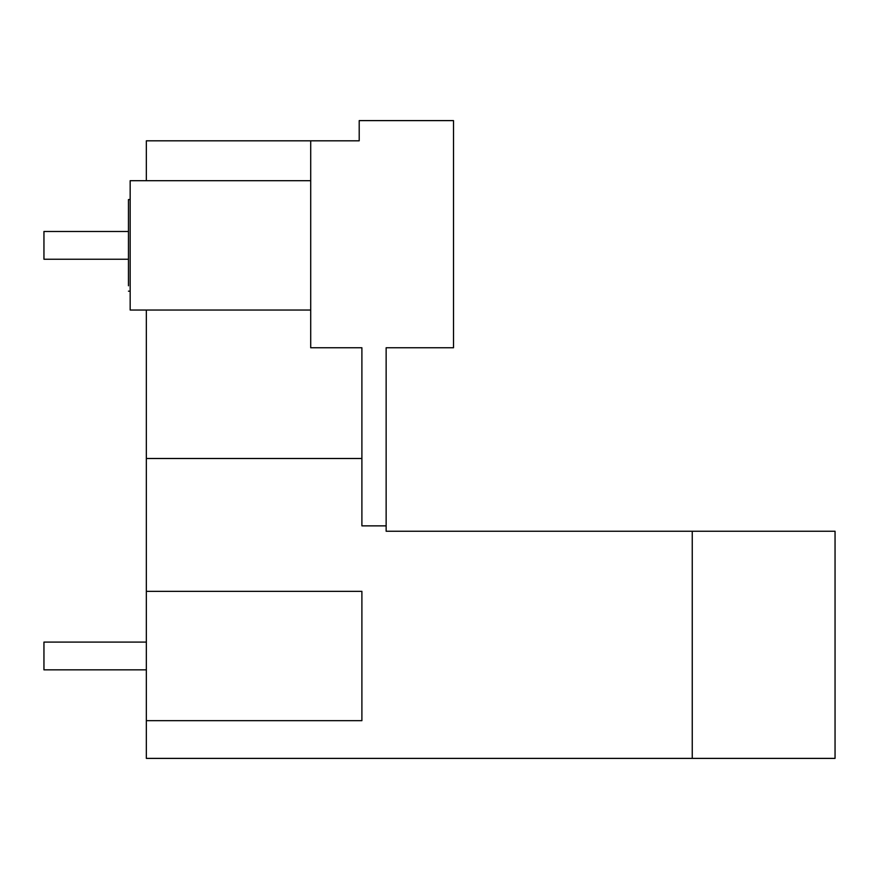 <?xml version="1.0" encoding="UTF-8"?>
<svg xmlns="http://www.w3.org/2000/svg" width="879" height="879" viewBox="0 0 879 879"><rect width="100%" height="100%" fill="white"/><g stroke="black" fill="none" stroke-linecap="round" stroke-linejoin="round"><path stroke-width="1.32" d="M386.145 525.862L361.895 525.862L361.895 347.754L310.705 347.754L310.705 140.816L146.343 140.816L146.343 180.7L130.169 180.7L130.169 310.034L146.343 310.034L146.343 758.39L835.05 758.39L835.05 531.246L386.145 531.246L386.145 347.754L453.509 347.754L453.509 120.61L359.203 120.61L359.203 140.816L337.646 140.816M130.169 180.7L310.705 180.7L310.705 140.816L359.203 140.816M692.245 758.39L692.245 531.246M146.343 720.67L361.895 720.67L361.895 591.336L146.343 591.336M146.343 458.497L361.895 458.497M146.343 310.034L310.705 310.034M130.169 199.555L128.466 199.555L128.466 285.785M128.466 231.485L43.95 231.485L43.95 259.239L128.466 259.239M146.343 642.099L43.95 642.099L43.95 669.853L146.343 669.853M128.466 291.169L130.169 291.169"/></g></svg>
